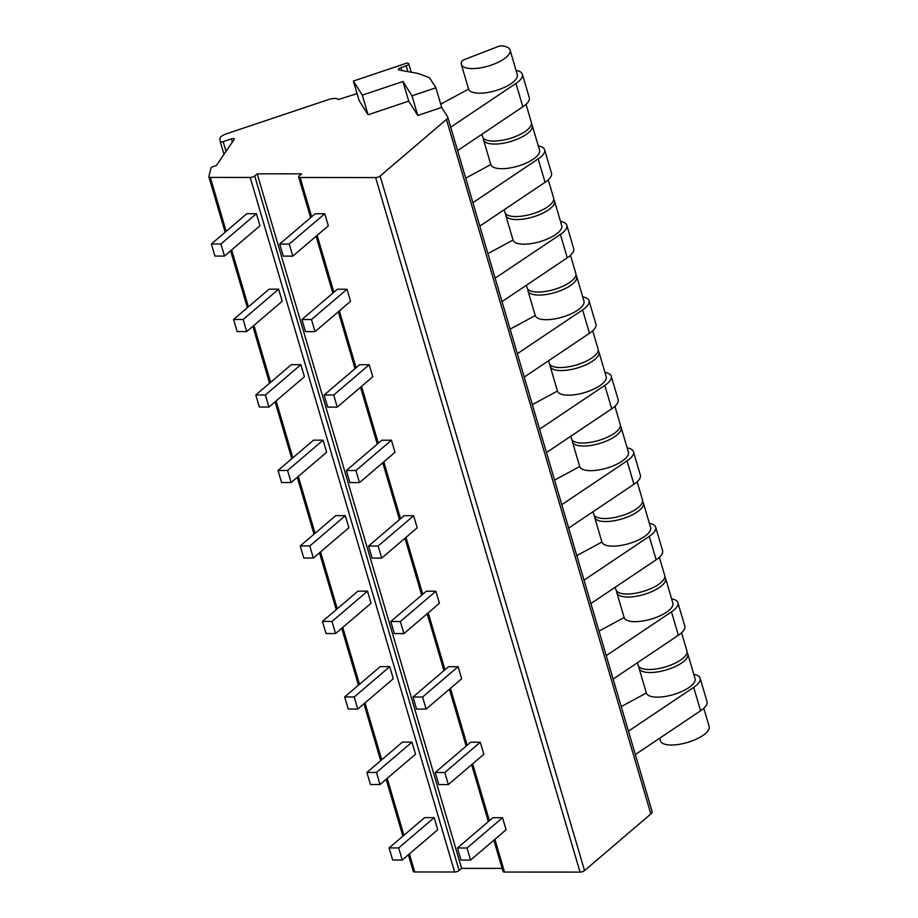 <?xml version="1.0" encoding="UTF-8"?>
<svg xmlns="http://www.w3.org/2000/svg" width="918" height="918" viewBox="0 0 918 918"><rect width="100%" height="100%" fill="white"/><g stroke="black" fill="none" stroke-linecap="round" stroke-linejoin="round"><path stroke-width="1.38" d="M441.684 107.429L435.912 87.807L430.152 78.696A16.891 6.139 -16.4 0 0 428.098 77.204L420.892 74.45A50.674 18.406 -16.4 0 0 415.544 73.015L399.273 70.089A3.374 1.228 163.6 0 1 398.458 69.573A3.374 1.228 163.6 0 1 401.017 67.553L406.158 65.821A3.374 1.228 -16.4 0 0 408.728 63.801A3.374 1.228 -16.4 0 0 408.292 63.399L407.236 62.963L353.384 81.036L359.156 100.659L368.072 114.773L408.728 101.129L417.77 115.461L441.684 107.429L447.582 116.758A8.446 3.064 163.6 0 1 447.709 117.045A8.446 3.064 163.6 0 1 446.446 119.443L380.132 176.049A3.374 1.228 163.6 0 1 375.623 177.564L300.094 177.495A3.374 1.228 163.6 0 1 298.637 176.933A3.374 1.228 163.6 0 1 299.142 175.981L301.62 173.858L257.201 173.823L254.711 175.946A3.374 1.228 163.6 0 1 250.201 177.461L210.325 177.426A3.374 1.228 163.6 0 1 208.856 176.864A3.374 1.228 163.6 0 1 208.856 176.6L211.002 168.017A2.536 0.918 163.6 0 1 212.93 166.697L216.315 165.561L234.193 139.375A2.536 0.918 -16.4 0 0 234.297 138.951A2.536 0.918 -16.4 0 0 231.359 138.87L223.166 141.613A2.536 0.918 163.6 0 1 220.228 141.521A2.536 0.918 163.6 0 1 220.217 141.475L219.884 138.744A8.446 3.064 163.6 0 1 226.333 133.856L328.552 99.557A8.446 3.064 163.6 0 1 338.226 99.557L357.091 93.625M502.135 868.394L461.616 868.359L459.126 870.482A3.374 1.228 163.6 0 1 454.617 871.997L414.729 871.962A3.374 1.228 163.6 0 1 413.272 871.4L408.372 854.773M651.998 811.305A8.446 3.064 163.6 0 1 652.124 811.592A8.446 3.064 163.6 0 1 650.862 813.979L584.536 870.585A3.374 1.228 163.6 0 1 580.038 872.1L504.51 872.043A3.374 1.228 163.6 0 1 503.041 871.48L493.85 840.211M492.955 817.686L502.525 817.697L506.082 829.769L470.578 860.074L461.008 860.074L457.451 847.991L492.955 817.686M470.739 742.192L480.309 742.203L483.855 754.275L448.351 784.58L438.793 784.58L435.235 772.497L470.739 742.192M448.523 666.697L458.082 666.709L461.639 678.792L426.136 709.098L416.565 709.086L413.02 697.003L448.523 666.697M426.296 591.203L435.866 591.215L439.424 603.298L403.92 633.604L394.35 633.592L390.793 621.509L426.296 591.203M404.081 515.709L413.651 515.721L417.208 527.804L381.704 558.11L372.134 558.098L368.577 546.015L404.081 515.709M381.865 440.215L391.435 440.227L394.981 452.31L359.477 482.616L349.907 482.604L346.361 470.521L381.865 440.215M359.638 364.721L369.208 364.733L372.765 376.816L337.262 407.122L327.692 407.11L324.134 395.027L359.638 364.721M337.422 289.227L346.993 289.239L350.55 301.322L315.046 331.627L305.476 331.616L301.919 319.544L337.422 289.227M315.207 213.745L324.777 213.745L328.323 225.828L292.819 256.133L283.26 256.122L279.703 244.05L315.207 213.745M257.201 173.823L461.616 868.359M434.18 817.64L424.609 817.628L389.106 847.934L392.663 860.017L402.233 860.028L437.737 829.723L434.18 817.64L398.676 847.945L389.106 847.934M411.964 742.146L402.394 742.134L366.89 772.44L370.447 784.523L380.006 784.534L415.51 754.229L411.964 742.146L376.46 772.451L366.89 772.44M389.737 666.652L380.178 666.64L344.675 696.946L348.22 709.029L357.791 709.04L393.294 678.735L389.737 666.652L354.233 696.957L344.675 696.946M367.521 591.158L357.951 591.146L322.447 621.452L326.005 633.535L335.575 633.546L371.079 603.241L367.521 591.158L332.018 621.463L322.447 621.452M345.306 515.664L335.736 515.652L300.232 545.958L303.789 558.041L313.359 558.052L348.863 527.747L345.306 515.664L309.802 545.969L300.232 545.958M323.09 440.17L313.52 440.158L278.016 470.475L281.562 482.547L291.132 482.558L326.636 452.253L323.09 440.17L287.586 470.475L278.016 470.475M300.863 364.675L291.293 364.675L255.789 394.981L259.346 407.053L268.917 407.064L304.42 376.759L300.863 364.675L265.359 394.981L255.789 394.981M278.647 289.181L269.077 289.181L233.574 319.487L237.131 331.559L246.701 331.57L282.205 301.265L278.647 289.181L243.144 319.487L233.574 319.487M256.432 213.687L246.862 213.687L211.358 243.993L214.915 256.065L224.474 256.076L259.978 225.771L256.432 213.687L220.928 243.993L211.358 243.993M502.525 817.697L467.021 848.002L457.451 847.991M398.676 847.945L402.233 860.028M467.021 848.002L470.578 860.074M480.309 742.203L444.805 772.508L435.235 772.497M444.805 772.508L448.351 784.58M376.46 772.451L380.006 784.534M458.082 666.709L422.578 697.014L413.02 697.003M422.578 697.014L426.136 709.098M354.233 696.957L357.791 709.04M435.866 591.215L400.363 621.52L390.793 621.509M400.363 621.52L403.92 633.604M332.018 621.463L335.575 633.546M413.651 515.721L378.147 546.026L368.577 546.015M378.147 546.026L381.704 558.11M309.802 545.969L313.359 558.052M391.435 440.227L355.932 470.532L346.361 470.521M355.932 470.532L359.477 482.616M287.586 470.475L291.132 482.558M369.208 364.733L333.704 395.038L324.134 395.027M333.704 395.038L337.262 407.122M265.359 394.981L268.917 407.064M346.993 289.239L311.489 319.544L301.919 319.544M311.489 319.544L315.046 331.627M243.144 319.487L246.701 331.57M324.777 213.745L289.273 244.05L279.703 244.05M289.273 244.05L292.819 256.133M220.928 243.993L224.474 256.076M417.77 115.461L411.998 95.828L435.912 87.807M408.728 101.129L402.945 81.507L411.998 95.828M368.072 114.773L362.3 95.151L402.945 81.507M353.384 81.036L362.3 95.151M671.746 599.374L672.435 599.029A25.337 9.203 163.6 0 1 677.909 602.724L684.805 626.122A25.337 9.203 163.6 0 1 678.368 635.267L613.121 679.056M664.793 577.078A25.406 9.226 163.6 0 1 665.596 578.489A25.406 9.226 163.6 0 1 643.839 594.508A25.406 9.226 163.6 0 1 616.862 592.833A25.406 9.226 163.6 0 1 616.781 591.215M681.581 632.777L686.928 650.965A25.406 9.226 163.6 0 1 665.171 666.984A25.406 9.226 163.6 0 1 638.194 665.298L637.436 662.739M665.596 578.489L672.837 603.092A25.406 9.226 163.6 0 1 651.08 619.122A25.406 9.226 163.6 0 1 624.102 617.435L616.862 592.833M677.909 602.724A25.337 9.203 163.6 0 1 671.483 611.858L606.236 655.659M599.006 631.114L623.391 617.917A1.687 0.608 -16.4 0 0 624.045 617.24M687.02 652.572A25.406 9.226 163.6 0 1 687.811 653.983L695.064 678.586A25.406 9.226 163.6 0 1 673.296 694.616A25.406 9.226 163.6 0 1 646.329 692.929L639.089 668.327A25.406 9.226 163.6 0 1 638.997 666.709M693.962 674.868L694.651 674.523A25.337 9.203 163.6 0 1 700.136 678.218A25.337 9.203 163.6 0 1 693.698 687.352L628.451 731.153M621.234 706.608L645.606 693.411A1.687 0.608 -16.4 0 0 646.272 692.734M687.811 653.983A25.406 9.226 163.6 0 1 666.055 670.002A25.406 9.226 163.6 0 1 639.089 668.327M703.796 708.271L709.144 726.448A25.406 9.226 163.6 0 1 687.387 742.478A25.406 9.226 163.6 0 1 660.409 740.792L659.663 738.233M700.136 678.218L707.021 701.616A25.337 9.203 163.6 0 1 700.595 710.761L635.336 754.55M649.531 523.891L650.219 523.535A25.337 9.203 163.6 0 1 655.693 527.23L662.578 550.628A25.337 9.203 163.6 0 1 656.152 559.773L590.905 603.562M642.577 501.584A25.406 9.226 163.6 0 1 643.38 502.995A25.406 9.226 163.6 0 1 621.612 519.014A25.406 9.226 163.6 0 1 594.646 517.339A25.406 9.226 163.6 0 1 594.554 515.721M659.354 557.283L664.712 575.471A25.406 9.226 163.6 0 1 642.944 591.49A25.406 9.226 163.6 0 1 615.978 589.815L615.221 587.245M643.38 502.995L650.621 527.609A25.406 9.226 163.6 0 1 628.864 543.628A25.406 9.226 163.6 0 1 601.887 541.941L594.646 517.339M655.693 527.23A25.337 9.203 163.6 0 1 649.267 536.376L584.009 580.165M576.791 555.62L601.175 542.423A1.687 0.608 -16.4 0 0 601.829 541.746M627.304 448.397L627.992 448.041A25.337 9.203 163.6 0 1 633.477 451.736L640.362 475.134A25.337 9.203 163.6 0 1 633.936 484.279L568.678 528.068M620.361 426.09A25.406 9.226 163.6 0 1 621.165 427.501A25.406 9.226 163.6 0 1 599.397 443.52A25.406 9.226 163.6 0 1 572.43 441.845A25.406 9.226 163.6 0 1 572.339 440.227M637.138 481.789L642.485 499.977A25.406 9.226 163.6 0 1 620.729 515.996A25.406 9.226 163.6 0 1 593.762 514.321L593.005 511.751M621.165 427.501L628.405 452.115A25.406 9.226 163.6 0 1 606.637 468.134A25.406 9.226 163.6 0 1 579.671 466.459L572.43 441.845M633.477 451.736A25.337 9.203 163.6 0 1 627.04 460.882L561.793 504.671M554.575 480.125L578.948 466.929A1.687 0.608 -16.4 0 0 579.614 466.252M605.088 372.903L605.777 372.547A25.337 9.203 163.6 0 1 611.25 376.242L618.147 399.64A25.337 9.203 163.6 0 1 611.709 408.785L546.462 452.574M598.134 350.607A25.406 9.226 163.6 0 1 598.938 352.007A25.406 9.226 163.6 0 1 577.181 368.026A25.406 9.226 163.6 0 1 550.203 366.351A25.406 9.226 163.6 0 1 550.123 364.733M614.922 406.295L620.27 424.483A25.406 9.226 163.6 0 1 598.513 440.502A25.406 9.226 163.6 0 1 571.535 438.827L570.778 436.257M598.938 352.007L606.19 376.621A25.406 9.226 163.6 0 1 584.422 392.64A25.406 9.226 163.6 0 1 557.456 390.965L550.203 366.351M611.25 376.242A25.337 9.203 163.6 0 1 604.824 385.388L539.577 429.176M532.348 404.643L556.733 391.435A1.687 0.608 -16.4 0 0 557.398 390.758M582.873 297.409L583.561 297.065A25.337 9.203 163.6 0 1 589.035 300.748L595.92 324.146A25.337 9.203 163.6 0 1 589.494 333.291L524.247 377.08M575.919 275.113A25.406 9.226 163.6 0 1 576.722 276.513A25.406 9.226 163.6 0 1 554.965 292.532A25.406 9.226 163.6 0 1 527.988 290.857A25.406 9.226 163.6 0 1 527.896 289.239M592.707 330.801L598.054 348.989A25.406 9.226 163.6 0 1 576.286 365.008A25.406 9.226 163.6 0 1 549.32 363.333L548.562 360.763M576.722 276.513L583.963 301.127A25.406 9.226 163.6 0 1 562.206 317.146A25.406 9.226 163.6 0 1 535.228 315.471L527.988 290.857M589.035 300.748A25.337 9.203 163.6 0 1 582.609 309.894L517.362 353.682M510.133 329.149L534.517 315.941A1.687 0.608 -16.4 0 0 535.171 315.276M560.657 221.915L561.334 221.571A25.337 9.203 163.6 0 1 566.819 225.254L573.704 248.652A25.337 9.203 163.6 0 1 567.278 257.797L502.031 301.597M553.703 199.619A25.406 9.226 163.6 0 1 554.506 201.019A25.406 9.226 163.6 0 1 532.738 217.038A25.406 9.226 163.6 0 1 505.772 215.363A25.406 9.226 163.6 0 1 505.68 213.745M570.48 255.307L575.838 273.495A25.406 9.226 163.6 0 1 554.07 289.514A25.406 9.226 163.6 0 1 527.104 287.839L526.347 285.268M554.506 201.019L561.747 225.633A25.406 9.226 163.6 0 1 539.991 241.652A25.406 9.226 163.6 0 1 513.013 239.977L505.772 215.363M566.819 225.254A25.337 9.203 163.6 0 1 560.393 234.4L495.135 278.188M487.917 253.655L512.29 240.447A1.687 0.608 -16.4 0 0 512.955 239.782M538.43 146.421L539.118 146.077A25.337 9.203 163.6 0 1 544.604 149.76L551.489 173.158A25.337 9.203 163.6 0 1 545.062 182.303L479.804 226.103M531.488 124.125A25.406 9.226 163.6 0 1 532.279 125.525A25.406 9.226 163.6 0 1 510.523 141.544A25.406 9.226 163.6 0 1 483.556 139.869A25.406 9.226 163.6 0 1 483.465 138.251M548.264 179.813L553.611 198.001A25.406 9.226 163.6 0 1 531.855 214.02A25.406 9.226 163.6 0 1 504.877 212.345L504.131 209.774M532.279 125.525L539.532 150.139A25.406 9.226 163.6 0 1 517.763 166.158A25.406 9.226 163.6 0 1 490.797 164.483L483.556 139.869M544.604 149.76A25.337 9.203 163.6 0 1 538.166 158.906L472.919 202.694M465.701 178.161L490.074 164.953A1.687 0.608 -16.4 0 0 490.74 164.288M516.214 70.927L516.903 70.583A25.337 9.203 163.6 0 1 522.376 74.266L529.273 97.664A25.337 9.203 163.6 0 1 522.835 106.809L457.589 150.609M501.457 45.9A25.406 9.226 163.6 0 1 510.064 50.031A25.406 9.226 163.6 0 1 488.307 66.05A25.406 9.226 163.6 0 1 461.329 64.375A25.406 9.226 163.6 0 1 461.524 61.735A5.072 1.836 163.6 0 1 464.76 59.429L498.302 46.462A3.374 1.228 163.6 0 1 501.457 45.9M526.048 104.331L531.396 122.507A25.406 9.226 163.6 0 1 509.639 138.526A25.406 9.226 163.6 0 1 482.661 136.851L481.904 134.28M510.064 50.031L517.304 74.645A25.406 9.226 163.6 0 1 495.548 90.664A25.406 9.226 163.6 0 1 468.57 88.989L461.329 64.375M522.376 74.266A25.337 9.203 163.6 0 1 515.95 83.412L450.704 127.2M440.72 104.159L467.859 89.471A1.687 0.608 -16.4 0 0 468.513 88.794M446.446 119.443L650.862 813.979M380.132 176.049L584.536 870.585M375.623 177.564L580.038 872.1M504.51 872.043L494.882 839.327M489.409 820.715L472.667 763.833M467.193 745.221L450.451 688.339M444.966 669.727L428.224 612.845M422.75 594.233L406.008 537.351M400.535 518.739L383.793 461.857M378.308 443.245L361.566 386.363M356.092 367.751L339.35 310.881M333.877 292.268L317.135 235.387M311.65 216.774L300.094 177.495M254.711 175.946L459.126 870.482M250.201 177.461L454.617 871.997M210.325 177.426L226.184 231.336M231.669 249.948L248.399 306.83M253.884 325.442L270.626 382.313M276.1 400.925L292.842 457.807M298.316 476.419L315.058 533.301M320.543 551.913L337.285 608.795M342.758 627.407L359.5 684.289M364.974 702.901L381.716 759.783M387.201 778.395L403.931 835.277M409.417 853.889L414.729 871.962M231.359 138.87L232.323 142.118M223.166 141.613L226.023 151.332M220.251 141.579L223.992 154.316L220.228 141.521M407.867 71.627L406.158 65.821M401.9 70.56L401.017 67.553M671.483 611.858L678.368 635.267M693.698 687.352L700.595 710.761M649.267 536.376L656.152 559.773M627.04 460.882L633.936 484.279M604.824 385.388L611.709 408.785M582.609 309.894L589.494 333.291M560.393 234.4L567.278 257.797M538.166 158.906L545.062 182.303M515.95 83.412L522.835 106.809M447.709 117.045L652.124 811.592M298.637 176.933L310.617 217.658M316.09 236.27L332.832 293.152M338.317 311.764L355.048 368.646M360.533 387.258L377.275 444.14M382.749 462.752L399.491 519.634M404.964 538.246L421.706 595.128M427.191 613.74L443.933 670.622M449.407 689.234L466.149 746.116M471.623 764.728L488.365 821.599M208.856 176.864L225.151 232.22M230.625 250.832L247.367 307.714M252.84 326.326L269.582 383.208M275.067 401.82L291.798 458.702M297.283 477.314L314.025 534.196M319.498 552.808L336.24 609.69M341.714 628.302L358.456 685.184M363.941 703.796L380.683 760.666M386.157 779.29L402.899 836.16M408.728 63.801L411.207 72.235"/></g></svg>
